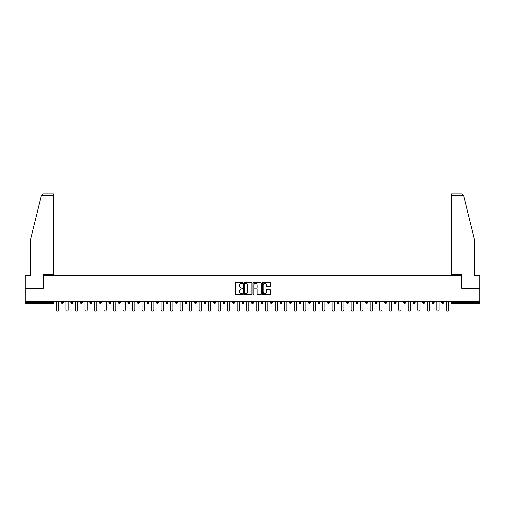 <?xml version="1.0" encoding="UTF-8"?>
<svg xmlns="http://www.w3.org/2000/svg" width="505" height="505" viewBox="0 0 505 505"><rect width="100%" height="100%" fill="white"/><g stroke="black" fill="none" stroke-linecap="round" stroke-linejoin="round"><path stroke-width="0.76" d="M242.747 282.983A0.417 0.417 0 0 0 242.331 282.566L235.974 282.566A0.6 0.6 0 0 0 235.374 283.166L235.374 293.929A0.6 0.6 0 0 0 235.974 294.529L242.331 294.529A0.417 0.417 0 0 0 242.747 294.112A0.417 0.417 0 0 0 242.331 293.689L241.51 293.689A1.913 1.913 0 0 1 239.597 291.776L239.597 290.88A1.913 1.913 0 0 1 241.51 288.967L242.331 288.967A0.417 0.417 0 0 0 242.747 288.544A0.417 0.417 0 0 0 242.331 288.128L241.51 288.128A1.913 1.913 0 0 1 239.597 286.215L239.597 285.319A1.913 1.913 0 0 1 241.51 283.4L242.331 283.4A0.417 0.417 0 0 0 242.747 282.983M269.979 286.783A0.6 0.6 0 0 0 270.579 286.183L270.579 283.166A0.6 0.6 0 0 0 269.979 282.566L262.922 282.566A0.6 0.6 0 0 0 262.322 283.166L262.322 293.929A0.6 0.6 0 0 0 262.922 294.529L269.979 294.529A0.6 0.6 0 0 0 270.579 293.929L270.579 290.28A0.6 0.6 0 0 0 269.979 289.681L266.962 289.681A0.6 0.6 0 0 0 266.362 290.28L266.362 292.092A1.597 1.597 0 0 1 264.765 293.689A1.597 1.597 0 0 1 263.162 292.092L263.162 285.003A1.597 1.597 0 0 1 264.765 283.4A1.597 1.597 0 0 1 266.362 285.003L266.362 286.183A0.6 0.6 0 0 0 266.962 286.783L269.979 286.783M41.315 195.643L43.196 193.813L53.347 193.813L53.347 195.643L41.315 195.643L30.489 239.522L30.489 275.477L25.25 275.477L25.25 288.273L43.411 288.273L43.411 275.477L461.589 275.477L461.589 288.273L479.75 288.273L479.75 301.618L25.25 301.618L25.25 302.596L52.855 302.596L52.855 301.618M25.25 288.273L25.25 301.618M251.976 283.166A0.6 0.6 0 0 0 251.376 282.566L244.319 282.566A0.6 0.6 0 0 0 243.719 283.166L243.719 293.929A0.6 0.6 0 0 0 244.319 294.529L251.376 294.529A0.6 0.6 0 0 0 251.976 293.929L251.976 283.166M253.624 282.566L260.681 282.566A0.6 0.6 0 0 1 261.281 283.166L261.281 293.929A0.6 0.6 0 0 1 260.681 294.529L257.657 294.529A0.6 0.6 0 0 1 257.064 293.929L257.064 289.561A0.6 0.6 0 0 0 256.464 288.967L254.457 288.967A0.6 0.6 0 0 0 253.864 289.561L253.864 294.112A0.417 0.417 0 0 1 253.441 294.529A0.417 0.417 0 0 1 253.024 294.112L253.024 283.166A0.6 0.6 0 0 1 253.624 282.566M53.77 301.618L53.77 302.596A0.915 0.915 0 0 1 52.855 303.505L25.25 303.505L25.25 302.596M479.75 301.618L479.75 303.505L452.145 303.505A0.915 0.915 0 0 1 451.23 302.596L451.23 301.618M63.276 301.618L63.276 302.596L61.452 302.596A0.915 0.915 0 0 0 62.361 303.505A0.915 0.915 0 0 1 61.452 302.596L61.452 301.618M70.959 302.596A0.915 0.915 0 0 0 71.868 303.505A0.915 0.915 0 0 0 72.783 302.596L72.783 301.618L72.783 302.596L70.959 302.596A0.915 0.915 0 0 0 71.868 303.505A0.915 0.915 0 0 1 70.959 302.596L70.959 301.618M82.29 301.618L82.29 302.596L80.465 302.596A0.915 0.915 0 0 0 81.374 303.505A0.915 0.915 0 0 1 80.465 302.596L80.465 301.618M89.972 301.618L89.972 302.596L89.972 301.618M91.796 301.618L91.796 302.596L91.796 301.618M99.479 301.618L99.479 302.596L99.479 301.618M101.303 301.618L101.303 302.596L101.303 301.618M108.985 301.618L108.985 302.596L108.985 301.618M110.81 301.618L110.81 302.596A0.915 0.915 0 0 1 109.894 303.505A0.915 0.915 0 0 1 108.985 302.596L110.81 302.596A0.915 0.915 0 0 1 109.894 303.505M119.407 303.505A0.915 0.915 0 0 0 120.316 302.596L120.316 301.618L120.316 302.596A0.915 0.915 0 0 1 119.407 303.505A0.915 0.915 0 0 1 118.492 302.596L118.492 301.618M128.914 303.505A0.915 0.915 0 0 0 129.823 302.596L129.823 301.618L129.823 302.596A0.915 0.915 0 0 1 128.914 303.505A0.915 0.915 0 0 1 127.999 302.596L127.999 301.618M137.505 301.618L137.505 302.596L137.505 301.618M139.329 301.618L139.329 302.596L139.329 301.618M148.836 301.618L148.836 302.596A0.915 0.915 0 0 1 147.927 303.505A0.915 0.915 0 0 1 147.012 302.596L147.012 301.618M158.343 301.618L158.343 302.596A0.915 0.915 0 0 1 157.434 303.505A0.915 0.915 0 0 1 156.518 302.596L156.518 301.618M166.025 301.618L166.025 302.596L166.025 301.618M167.856 301.618L167.856 302.596A0.915 0.915 0 0 1 166.94 303.505A0.915 0.915 0 0 1 166.025 302.596L167.856 302.596A0.915 0.915 0 0 1 166.94 303.505M175.532 301.618L175.532 302.596L175.532 301.618M177.362 301.618L177.362 302.596A0.915 0.915 0 0 1 176.447 303.505A0.915 0.915 0 0 1 175.532 302.596A0.915 0.915 0 0 0 176.447 303.505A0.915 0.915 0 0 1 175.532 302.596L177.362 302.596A0.915 0.915 0 0 1 176.447 303.505M186.869 301.618L186.869 302.596A0.915 0.915 0 0 1 185.954 303.505A0.915 0.915 0 0 1 185.038 302.596L185.038 301.618M194.545 301.618L194.545 302.596L194.545 301.618M196.376 301.618L196.376 302.596A0.915 0.915 0 0 1 195.46 303.505A0.915 0.915 0 0 1 194.545 302.596A0.915 0.915 0 0 0 195.46 303.505A0.915 0.915 0 0 1 194.545 302.596L196.376 302.596A0.915 0.915 0 0 1 195.46 303.505M205.882 301.618L205.882 302.596A0.915 0.915 0 0 1 204.967 303.505A0.915 0.915 0 0 1 204.052 302.596L204.052 301.618M213.558 301.618L213.558 302.596L213.558 301.618M215.389 301.618L215.389 302.596L215.389 301.618M224.895 301.618L224.895 302.596A0.915 0.915 0 0 1 223.98 303.505A0.915 0.915 0 0 1 223.065 302.596L223.065 301.618M232.571 301.618L232.571 302.596L232.571 301.618M234.402 301.618L234.402 302.596A0.915 0.915 0 0 1 233.487 303.505A0.915 0.915 0 0 1 232.571 302.596L234.402 302.596A0.915 0.915 0 0 1 233.487 303.505M242.078 301.618L242.078 302.596L242.078 301.618M243.909 301.618L243.909 302.596A0.915 0.915 0 0 1 242.993 303.505A0.915 0.915 0 0 1 242.078 302.596L243.909 302.596A0.915 0.915 0 0 1 242.993 303.505M253.415 301.618L253.415 302.596A0.915 0.915 0 0 1 252.5 303.505A0.915 0.915 0 0 1 251.585 302.596L251.585 301.618M262.007 303.505A0.915 0.915 0 0 0 262.922 302.596L262.922 301.618L262.922 302.596A0.915 0.915 0 0 1 262.007 303.505A0.915 0.915 0 0 1 261.091 302.596L261.091 301.618M270.598 302.596L272.429 302.596A0.915 0.915 0 0 1 271.513 303.505A0.915 0.915 0 0 0 272.429 302.596L272.429 301.618L272.429 302.596A0.915 0.915 0 0 1 271.513 303.505A0.915 0.915 0 0 1 270.598 302.596L270.598 301.618M280.105 301.618L280.105 302.596L280.105 301.618M281.935 301.618L281.935 302.596A0.915 0.915 0 0 1 281.02 303.505A0.915 0.915 0 0 1 280.105 302.596L281.935 302.596A0.915 0.915 0 0 1 281.02 303.505M291.442 301.618L291.442 302.596L289.611 302.596A0.915 0.915 0 0 0 290.526 303.505A0.915 0.915 0 0 1 289.611 302.596L289.611 301.618M299.118 301.618L299.118 302.596L299.118 301.618M300.948 301.618L300.948 302.596A0.915 0.915 0 0 1 300.033 303.505A0.915 0.915 0 0 1 299.118 302.596A0.915 0.915 0 0 0 300.033 303.505A0.915 0.915 0 0 1 299.118 302.596L300.948 302.596A0.915 0.915 0 0 1 300.033 303.505M308.624 302.596A0.915 0.915 0 0 0 309.54 303.505A0.915 0.915 0 0 0 310.455 302.596L310.455 301.618L310.455 302.596L308.624 302.596A0.915 0.915 0 0 0 309.54 303.505A0.915 0.915 0 0 1 308.624 302.596L308.624 301.618M319.962 301.618L319.962 302.596A0.915 0.915 0 0 1 319.046 303.505A0.915 0.915 0 0 1 318.131 302.596L318.131 301.618M327.638 301.618L327.638 302.596L327.638 301.618M329.468 301.618L329.468 302.596A0.915 0.915 0 0 1 328.553 303.505A0.915 0.915 0 0 1 327.638 302.596A0.915 0.915 0 0 0 328.553 303.505A0.915 0.915 0 0 1 327.638 302.596L329.468 302.596A0.915 0.915 0 0 1 328.553 303.505M338.975 301.618L338.975 302.596A0.915 0.915 0 0 1 338.06 303.505A0.915 0.915 0 0 1 337.144 302.596L337.144 301.618M348.482 301.618L348.482 302.596L346.657 302.596A0.915 0.915 0 0 0 347.566 303.505A0.915 0.915 0 0 1 346.657 302.596L346.657 301.618M357.988 301.618L357.988 302.596A0.915 0.915 0 0 1 357.073 303.505A0.915 0.915 0 0 1 356.164 302.596L356.164 301.618M367.495 301.618L367.495 302.596A0.915 0.915 0 0 1 366.579 303.505A0.915 0.915 0 0 1 365.67 302.596L365.67 301.618M377.001 301.618L377.001 302.596L375.177 302.596A0.915 0.915 0 0 0 376.086 303.505A0.915 0.915 0 0 1 375.177 302.596L375.177 301.618M386.508 301.618L386.508 302.596A0.915 0.915 0 0 1 385.593 303.505A0.915 0.915 0 0 1 384.684 302.596L384.684 301.618M396.015 301.618L396.015 302.596L394.19 302.596A0.915 0.915 0 0 0 395.106 303.505A0.915 0.915 0 0 1 394.19 302.596L394.19 301.618M403.697 301.618L403.697 302.596L403.697 301.618M405.521 301.618L405.521 302.596A0.915 0.915 0 0 1 404.612 303.505A0.915 0.915 0 0 1 403.697 302.596L405.521 302.596A0.915 0.915 0 0 1 404.612 303.505M415.028 301.618L415.028 302.596A0.915 0.915 0 0 1 414.119 303.505A0.915 0.915 0 0 1 413.204 302.596L413.204 301.618M424.535 301.618L424.535 302.596A0.915 0.915 0 0 1 423.626 303.505A0.915 0.915 0 0 1 422.71 302.596L422.71 301.618M434.041 301.618L434.041 302.596L432.217 302.596A0.915 0.915 0 0 0 433.132 303.505A0.915 0.915 0 0 1 432.217 302.596L432.217 301.618M443.548 301.618L443.548 302.596A0.915 0.915 0 0 1 442.639 303.505A0.915 0.915 0 0 1 441.724 302.596L441.724 301.618M62.361 303.505A0.915 0.915 0 0 0 63.276 302.596A0.915 0.915 0 0 1 62.361 303.505A0.915 0.915 0 0 1 61.452 302.596M82.29 302.596A0.915 0.915 0 0 1 81.374 303.505A0.915 0.915 0 0 0 82.29 302.596A0.915 0.915 0 0 1 81.374 303.505A0.915 0.915 0 0 1 80.465 302.596M90.881 303.505A0.915 0.915 0 0 1 89.972 302.596A0.915 0.915 0 0 0 90.881 303.505A0.915 0.915 0 0 0 91.796 302.596A0.915 0.915 0 0 1 90.881 303.505A0.915 0.915 0 0 1 89.972 302.596L91.796 302.596A0.915 0.915 0 0 1 90.881 303.505M100.388 303.505A0.915 0.915 0 0 1 99.479 302.596L101.303 302.596A0.915 0.915 0 0 1 100.388 303.505A0.915 0.915 0 0 0 101.303 302.596A0.915 0.915 0 0 1 100.388 303.505M138.421 303.505A0.915 0.915 0 0 1 137.505 302.596A0.915 0.915 0 0 0 138.421 303.505A0.915 0.915 0 0 0 139.329 302.596A0.915 0.915 0 0 1 138.421 303.505A0.915 0.915 0 0 1 137.505 302.596L139.329 302.596M214.473 303.505A0.915 0.915 0 0 1 213.558 302.596L215.389 302.596A0.915 0.915 0 0 1 214.473 303.505A0.915 0.915 0 0 0 215.389 302.596M291.442 302.596A0.915 0.915 0 0 1 290.526 303.505A0.915 0.915 0 0 0 291.442 302.596A0.915 0.915 0 0 1 290.526 303.505A0.915 0.915 0 0 1 289.611 302.596M348.482 302.596A0.915 0.915 0 0 1 347.566 303.505A0.915 0.915 0 0 0 348.482 302.596A0.915 0.915 0 0 1 347.566 303.505A0.915 0.915 0 0 1 346.657 302.596M377.001 302.596A0.915 0.915 0 0 1 376.086 303.505A0.915 0.915 0 0 0 377.001 302.596A0.915 0.915 0 0 1 376.086 303.505A0.915 0.915 0 0 1 375.177 302.596M395.106 303.505A0.915 0.915 0 0 0 396.015 302.596A0.915 0.915 0 0 1 395.106 303.505A0.915 0.915 0 0 1 394.19 302.596M434.041 302.596A0.915 0.915 0 0 1 433.132 303.505A0.915 0.915 0 0 0 434.041 302.596A0.915 0.915 0 0 1 433.132 303.505A0.915 0.915 0 0 1 432.217 302.596M442.639 303.505A0.915 0.915 0 0 0 443.548 302.596A0.915 0.915 0 0 1 442.639 303.505M452.145 301.618L452.145 303.505A0.915 0.915 0 0 1 451.23 302.596L479.75 302.596M244.975 283.4A0.417 0.417 0 0 0 244.559 283.823L244.559 293.272A0.417 0.417 0 0 0 244.975 293.689L245.847 293.689A1.913 1.913 0 0 0 247.759 291.776L247.759 285.319A1.913 1.913 0 0 0 245.847 283.4L244.975 283.4M257.064 285.035A1.597 1.597 0 0 0 255.461 283.431A1.597 1.597 0 0 0 253.864 285.035L253.864 287.528A0.6 0.6 0 0 0 254.457 288.128L256.464 288.128A0.6 0.6 0 0 0 257.064 287.528L257.064 285.035M56.484 301.618L56.484 310.057A1.13 1.13 0 0 0 57.608 311.187A1.13 1.13 0 0 0 58.738 310.057L58.738 301.618M65.991 301.618L65.991 310.057A1.13 1.13 0 0 0 67.114 311.187A1.13 1.13 0 0 0 68.244 310.057L68.244 301.618M75.497 301.618L75.497 310.057A1.13 1.13 0 0 0 76.621 311.187A1.13 1.13 0 0 0 77.751 310.057L77.751 301.618M85.004 301.618L85.004 310.057A1.13 1.13 0 0 0 86.128 311.187A1.13 1.13 0 0 0 87.258 310.057L87.258 301.618M94.511 301.618L94.511 310.057A1.13 1.13 0 0 0 95.634 311.187A1.13 1.13 0 0 0 96.764 310.057L96.764 301.618M104.017 301.618L104.017 310.057A1.13 1.13 0 0 0 105.141 311.187A1.13 1.13 0 0 0 106.271 310.057L106.271 301.618M53.347 193.813L46.031 193.813L53.347 193.813M43.348 288.273L43.348 274.682L53.347 274.682L53.347 195.643M479.75 288.273L479.75 275.477L474.511 275.477L474.511 239.522L463.577 195.201L461.804 193.813L451.653 193.813L451.653 274.682L461.652 274.682L461.652 288.273M113.524 301.618L113.524 310.057A1.13 1.13 0 0 0 114.654 311.187A1.13 1.13 0 0 0 115.778 310.057L115.778 301.618M123.031 301.618L123.031 310.057A1.13 1.13 0 0 0 124.161 311.187A1.13 1.13 0 0 0 125.284 310.057L125.284 301.618M132.537 301.618L132.537 310.057A1.13 1.13 0 0 0 133.667 311.187A1.13 1.13 0 0 0 134.791 310.057L134.791 301.618M142.044 301.618L142.044 310.057A1.13 1.13 0 0 0 143.174 311.187A1.13 1.13 0 0 0 144.297 310.057L144.297 301.618M151.55 301.618L151.55 310.057A1.13 1.13 0 0 0 152.68 311.187A1.13 1.13 0 0 0 153.804 310.057L153.804 301.618M161.057 301.618L161.057 310.057A1.13 1.13 0 0 0 162.187 311.187A1.13 1.13 0 0 0 163.311 310.057L163.311 301.618M170.564 301.618L170.564 310.057A1.13 1.13 0 0 0 171.694 311.187A1.13 1.13 0 0 0 172.817 310.057L172.817 301.618M180.07 301.618L180.07 310.057A1.13 1.13 0 0 0 181.2 311.187A1.13 1.13 0 0 0 182.324 310.057L182.324 301.618M189.577 301.618L189.577 310.057A1.13 1.13 0 0 0 190.707 311.187A1.13 1.13 0 0 0 191.831 310.057L191.831 301.618M199.084 301.618L199.084 310.057A1.13 1.13 0 0 0 200.214 311.187A1.13 1.13 0 0 0 201.337 310.057L201.337 301.618M208.59 301.618L208.59 310.057A1.13 1.13 0 0 0 209.72 311.187A1.13 1.13 0 0 0 210.844 310.057L210.844 301.618M218.097 301.618L218.097 310.057A1.13 1.13 0 0 0 219.227 311.187A1.13 1.13 0 0 0 220.35 310.057L220.35 301.618M227.603 301.618L227.603 310.057A1.13 1.13 0 0 0 228.733 311.187A1.13 1.13 0 0 0 229.863 310.057L229.863 301.618M237.11 301.618L237.11 310.057A1.13 1.13 0 0 0 238.24 311.187A1.13 1.13 0 0 0 239.37 310.057L239.37 301.618M246.617 301.618L246.617 310.057A1.13 1.13 0 0 0 247.747 311.187A1.13 1.13 0 0 0 248.877 310.057L248.877 301.618M256.123 301.618L256.123 310.057A1.13 1.13 0 0 0 257.253 311.187A1.13 1.13 0 0 0 258.383 310.057L258.383 301.618M265.63 301.618L265.63 310.057A1.13 1.13 0 0 0 266.76 311.187A1.13 1.13 0 0 0 267.89 310.057L267.89 301.618M275.137 301.618L275.137 310.057A1.13 1.13 0 0 0 276.267 311.187A1.13 1.13 0 0 0 277.397 310.057L277.397 301.618M284.65 301.618L284.65 310.057A1.13 1.13 0 0 0 285.773 311.187A1.13 1.13 0 0 0 286.903 310.057L286.903 301.618M294.156 301.618L294.156 310.057A1.13 1.13 0 0 0 295.28 311.187A1.13 1.13 0 0 0 296.41 310.057L296.41 301.618M303.663 301.618L303.663 310.057A1.13 1.13 0 0 0 304.786 311.187A1.13 1.13 0 0 0 305.916 310.057L305.916 301.618M313.169 301.618L313.169 310.057A1.13 1.13 0 0 0 314.293 311.187A1.13 1.13 0 0 0 315.423 310.057L315.423 301.618M322.676 301.618L322.676 310.057A1.13 1.13 0 0 0 323.8 311.187A1.13 1.13 0 0 0 324.93 310.057L324.93 301.618M332.183 301.618L332.183 310.057A1.13 1.13 0 0 0 333.306 311.187A1.13 1.13 0 0 0 334.436 310.057L334.436 301.618M341.689 301.618L341.689 310.057A1.13 1.13 0 0 0 342.813 311.187A1.13 1.13 0 0 0 343.943 310.057L343.943 301.618M351.196 301.618L351.196 310.057A1.13 1.13 0 0 0 352.32 311.187A1.13 1.13 0 0 0 353.449 310.057L353.449 301.618M360.703 301.618L360.703 310.057A1.13 1.13 0 0 0 361.826 311.187A1.13 1.13 0 0 0 362.956 310.057L362.956 301.618M370.209 301.618L370.209 310.057A1.13 1.13 0 0 0 371.333 311.187A1.13 1.13 0 0 0 372.463 310.057L372.463 301.618M379.716 301.618L379.716 310.057A1.13 1.13 0 0 0 380.839 311.187A1.13 1.13 0 0 0 381.969 310.057L381.969 301.618M389.222 301.618L389.222 310.057A1.13 1.13 0 0 0 390.346 311.187A1.13 1.13 0 0 0 391.476 310.057L391.476 301.618M398.729 301.618L398.729 310.057A1.13 1.13 0 0 0 399.859 311.187A1.13 1.13 0 0 0 400.983 310.057L400.983 301.618M408.236 301.618L408.236 310.057A1.13 1.13 0 0 0 409.366 311.187A1.13 1.13 0 0 0 410.489 310.057L410.489 301.618M417.742 301.618L417.742 310.057A1.13 1.13 0 0 0 418.872 311.187A1.13 1.13 0 0 0 419.996 310.057L419.996 301.618M427.249 301.618L427.249 310.057A1.13 1.13 0 0 0 428.379 311.187A1.13 1.13 0 0 0 429.502 310.057L429.502 301.618M436.756 301.618L436.756 310.057A1.13 1.13 0 0 0 437.885 311.187A1.13 1.13 0 0 0 439.009 310.057L439.009 301.618M446.262 301.618L446.262 310.057A1.13 1.13 0 0 0 447.392 311.187A1.13 1.13 0 0 0 448.516 310.057L448.516 301.618M52.855 303.505L52.855 302.596L53.77 302.596A0.915 0.915 0 0 1 52.855 303.505M71.868 303.505A0.915 0.915 0 0 0 72.783 302.596M120.316 302.596L118.492 302.596M129.823 302.596L127.999 302.596M147.927 303.505A0.915 0.915 0 0 0 148.836 302.596L147.012 302.596M157.434 303.505A0.915 0.915 0 0 0 158.343 302.596L156.518 302.596M185.954 303.505A0.915 0.915 0 0 0 186.869 302.596L185.038 302.596M204.967 303.505A0.915 0.915 0 0 0 205.882 302.596L204.052 302.596M223.98 303.505A0.915 0.915 0 0 0 224.895 302.596L223.065 302.596M252.5 303.505A0.915 0.915 0 0 0 253.415 302.596L251.585 302.596M262.922 302.596L261.091 302.596M309.54 303.505A0.915 0.915 0 0 0 310.455 302.596M319.046 303.505A0.915 0.915 0 0 0 319.962 302.596L318.131 302.596M338.06 303.505A0.915 0.915 0 0 0 338.975 302.596L337.144 302.596M357.073 303.505A0.915 0.915 0 0 0 357.988 302.596L356.164 302.596M366.579 303.505A0.915 0.915 0 0 0 367.495 302.596L365.67 302.596M385.593 303.505A0.915 0.915 0 0 0 386.508 302.596L384.684 302.596M414.119 303.505A0.915 0.915 0 0 0 415.028 302.596L413.204 302.596M423.626 303.505A0.915 0.915 0 0 0 424.535 302.596L422.71 302.596M443.548 302.596L441.724 302.596M452.145 303.505A0.915 0.915 0 0 1 451.23 302.596M463.685 195.643L451.653 195.643"/></g></svg>
